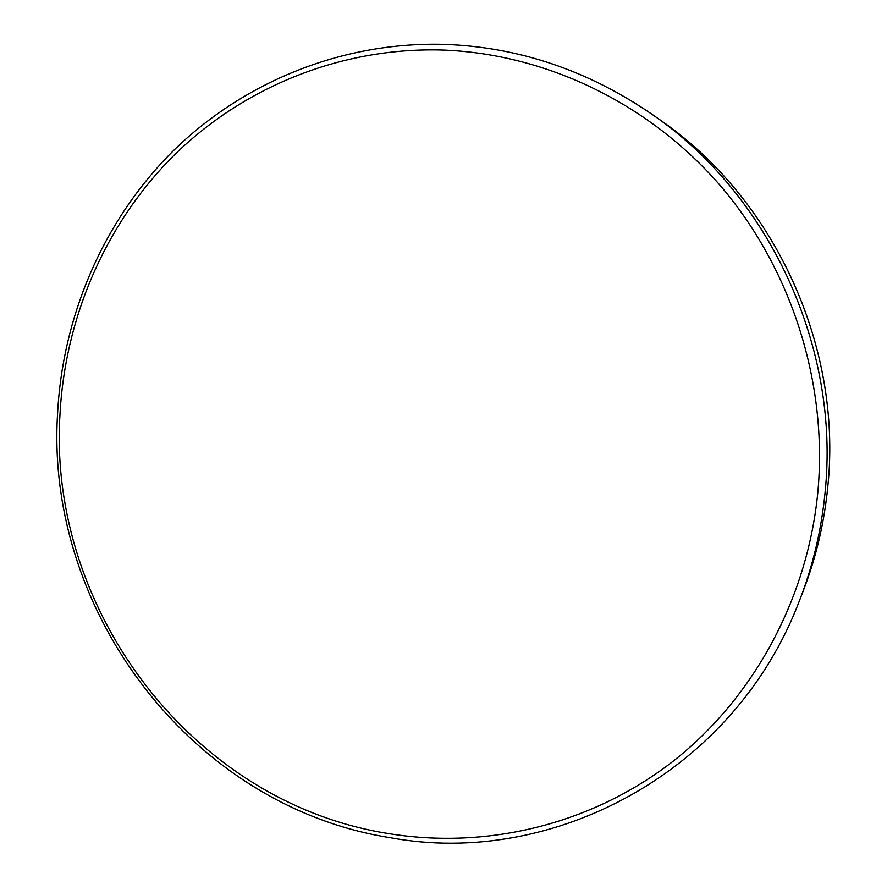 <?xml version="1.0" encoding="UTF-8"?>
<svg xmlns="http://www.w3.org/2000/svg" width="887" height="887" viewBox="0 0 887 887"><rect width="100%" height="100%" fill="white"/><g stroke="black" fill="none" stroke-linecap="round" stroke-linejoin="round"><path stroke-width="1.33" d="M817.847 492.207C807.17 601.874 750.912 701.706 669.607 763.962C587.815 825.786 484.69 849.28 388.65 833.603C193.277 803.023 48.53 611.11 59.872 416.369C64.496 319.763 104.234 225.42 172.932 156.378C242.029 87.957 339.411 47.277 441.637 50.005C543.709 53.386 647.211 101.761 719.468 184.684C791.282 267.929 827.981 382.53 817.847 492.207M443.833 44.35C517.997 46.823 587.338 70.095 651.834 114.157C769.461 194.685 840.2 347.272 825.11 492.152C821.484 529.65 813.013 565.629 799.697 600.078C734.536 772.943 551.814 867.819 390.092 837.672C192.335 806.549 46.035 612.44 57.455 415.438C62.112 317.712 102.282 222.238 171.779 152.298C241.696 82.99 340.275 41.678 443.833 44.35M651.834 114.157L659.673 119.645C773.919 197.879 842.484 345.786 827.837 486.375C824.311 522.776 816.084 557.701 803.145 591.163L799.697 600.078"/></g></svg>
